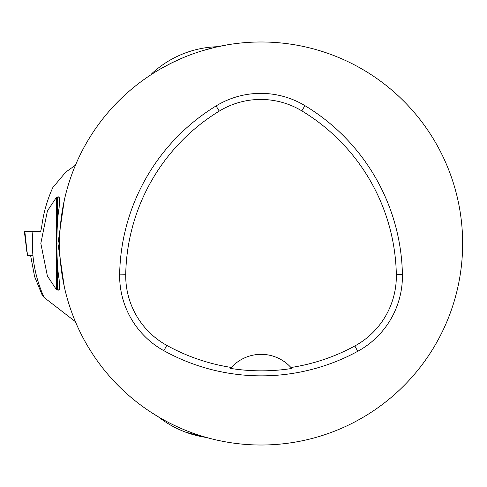 <?xml version="1.0" encoding="UTF-8"?>
<svg xmlns="http://www.w3.org/2000/svg" width="487" height="487" viewBox="0 0 487 487"><rect width="100%" height="100%" fill="white"/><g stroke="black" fill="none" stroke-linecap="round" stroke-linejoin="round"><path stroke-width="0.73" d="M59.615 243.5A201.515 201.515 0 0 1 361.89 68.984A201.515 201.515 0 0 1 361.89 418.016A201.515 201.515 0 0 1 59.615 243.5M220.848 46.052L221.64 45.888M221.743 45.869L220.891 46.04M155.816 415.308L152.279 413.086M150.836 412.154L158.646 417.006M225.274 441.8L224.677 441.691M222.796 441.338L219.266 440.619M391.396 397.258L397.094 392.236M396.144 393.1L394.068 394.951M390.909 397.666L388.242 399.87M384.949 402.493L383.963 403.254M369.676 413.286L368.653 413.938M364.702 416.367L361.531 418.23M357.555 420.451L355.48 421.565M354.408 422.132L360.666 418.723M153.862 72.904C151.354 74.499 151.354 74.499 153.862 72.904C151.354 74.499 151.354 74.499 153.862 72.904L151.804 73.616L151.974 74.109M218.754 46.49L225.329 45.188M227.143 44.871L214.694 47.409L202.087 50.831M183.629 57.484L172.045 62.744L162.366 67.845M119.656 274.151A201.515 201.515 0 0 1 216.076 105.929A85.645 85.645 0 0 1 304.935 105.661A201.515 201.515 0 0 1 402.408 274.485A85.645 85.645 0 0 1 357.744 351.304A201.515 201.515 0 0 1 163.851 350.695A85.645 85.645 0 0 1 119.656 274.151L125.731 274.266A195.439 195.439 0 0 1 219.247 111.115A79.57 79.57 0 0 1 301.794 110.866A195.439 195.439 0 0 1 396.333 274.601A79.57 79.57 0 0 1 354.834 345.971A195.439 195.439 0 0 1 290.952 367.521L291.786 368.47A196.505 196.505 0 0 1 230.534 368.409L231.368 367.466A195.439 195.439 0 0 1 166.791 345.38A79.57 79.57 0 0 1 125.731 274.266M231.368 367.466A40.305 40.305 0 0 1 290.952 367.521M291.512 368.154A40.305 40.305 0 0 0 291.177 367.776M231.136 367.715A40.305 40.305 0 0 0 230.801 368.099M206.579 437.49L185.76 432.213A100.76 100.76 0 0 0 206.579 437.49M24.819 231.41L27.016 251.676L27.789 255.389L26.84 251.676L24.35 231.41L40.646 231.41L41.632 227.38C43.325 213.489 47.05 200.218 52.815 187.58L65.751 172.106L75.461 165.178M27.613 255.389L32.903 255.389M30.59 231.41L32.921 231.41C30.906 254.409 34.632 276.433 44.098 297.478L75.388 321.657M64.266 200.461L57.959 243.537L64.26 286.514M59.128 289.698L59.633 288.73L59.128 279.349C56.121 263.065 56.145 223.667 59.128 207.651L59.633 198.27L58.793 196.821L56.547 197.186L47.422 210.889L40.823 243.409L47.385 276.026L56.547 289.814L58.793 290.173L59.128 289.698M56.547 289.814L56.547 197.186M44.098 297.478L42.126 294.933L34.607 276.653L30.584 255.389M59.049 197.15L57.618 197.15L57.618 222.845M57.618 264.106L57.618 289.85L59.049 289.85M59.633 283.842L59.633 288.73M59.633 198.27L59.633 203.158M219.247 111.115L216.076 105.929M301.794 110.866L304.935 105.661M396.333 274.601L402.408 274.485M354.834 345.971L357.744 351.304M166.791 345.38L163.851 350.695M158.464 416.902A100.76 100.76 0 0 0 185.76 432.213M217.738 46.709A100.76 100.76 0 0 0 151.804 73.616"/></g></svg>
